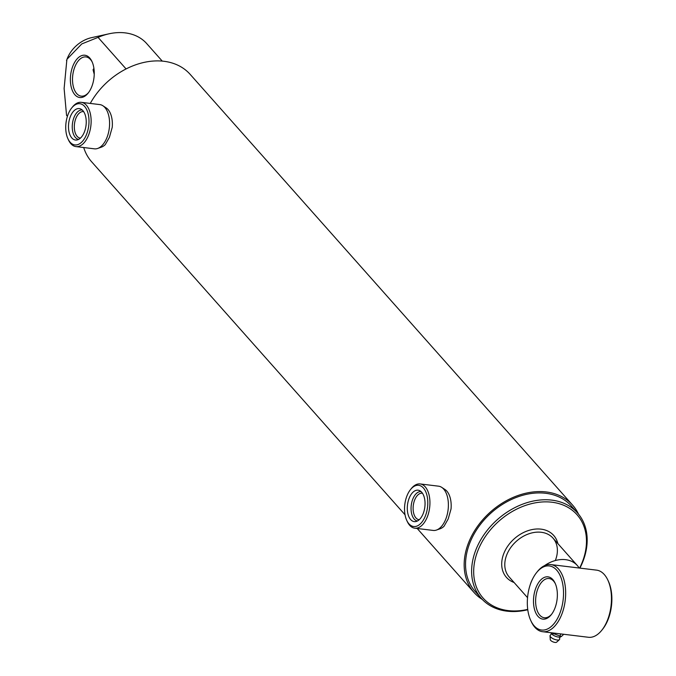 <?xml version="1.0" encoding="UTF-8"?>
<svg xmlns="http://www.w3.org/2000/svg" width="676" height="676" viewBox="0 0 676 676"><rect width="100%" height="100%" fill="white"/><g stroke="black" fill="none" stroke-linecap="round" stroke-linejoin="round"><path stroke-width="1.01" d="M94.234 74.267L93.06 69.763L93.913 68.344M93.947 68.572L94.243 72.543M72.949 65.842A21.286 11.745 96.9 0 1 91.953 61.474A21.286 11.745 96.9 0 1 91.666 86.917A21.286 11.745 96.9 0 1 88.1 93.161A21.286 11.745 96.9 0 1 73.202 92.333A21.286 11.745 96.9 0 1 72.949 65.842M92.24 62.116A19.748 10.9 -83.1 0 0 85.962 56.928A19.748 10.9 -83.1 0 0 74.901 66.755A19.748 10.9 -83.1 0 0 81.196 96.136A19.748 10.9 -83.1 0 0 88.531 92.604M406.766 520.435L407.341 521.661A22.291 12.303 -83.1 0 0 414.751 528.184L433.206 530.432A22.291 12.303 -83.1 0 0 436.519 530.035A22.291 12.303 -83.1 0 0 445.687 519.337A22.291 12.303 -83.1 0 0 441.707 487.354A22.291 12.303 -83.1 0 0 438.58 486.179L420.134 483.94A22.291 12.303 -83.1 0 0 411.38 488.495L410.526 489.551A20.753 11.45 -83.1 0 0 407.053 495.635A20.753 11.45 -83.1 0 0 406.766 520.435A20.753 11.45 -83.1 0 0 425.288 516.177A20.753 11.45 -83.1 0 0 425.052 490.353A20.753 11.45 -83.1 0 0 410.526 489.551M414.751 528.184A22.291 12.303 -83.1 0 0 427.24 517.098A22.291 12.303 -83.1 0 0 420.134 483.94M423.134 513.743A15.835 8.737 -83.1 0 0 419.593 490.624A15.835 8.737 -83.1 0 0 409.217 498.068A15.835 8.737 -83.1 0 0 408.101 514.546A15.835 8.737 -83.1 0 0 415.825 521.559A15.835 8.737 -83.1 0 0 423.134 513.743M421.038 491.587A14.804 8.171 -83.1 0 0 412.85 498.964A14.804 8.171 -83.1 0 0 417.464 520.976M422.475 493.269A13.317 7.351 -83.1 0 0 422.187 493.218A13.317 7.351 -83.1 0 0 414.726 499.851A13.317 7.351 -83.1 0 0 418.976 519.667A13.317 7.351 -83.1 0 0 419.264 519.692M441.707 487.354L445.045 489.551A20.449 11.289 -83.1 0 1 451.044 508.935L448.196 518.965L444.048 526.249A20.449 11.289 -83.1 0 1 440.287 528.708L436.519 530.035M67.963 138.834L68.538 140.067A22.291 12.303 -83.1 0 0 75.949 146.591L94.395 148.83A22.291 12.303 -83.1 0 0 97.716 148.441A22.291 12.303 -83.1 0 0 106.884 137.743A22.291 12.303 -83.1 0 0 102.904 105.76A22.291 12.303 -83.1 0 0 99.778 104.586L81.331 102.338A22.291 12.303 -83.1 0 0 72.569 106.892L71.715 107.949A20.753 11.45 -83.1 0 0 68.242 114.033A20.753 11.45 -83.1 0 0 67.963 138.834A20.753 11.45 -83.1 0 0 86.486 134.583A20.753 11.45 -83.1 0 0 86.241 108.751A20.753 11.45 -83.1 0 0 71.715 107.949M75.949 146.591A22.291 12.303 -83.1 0 0 88.438 135.496A22.291 12.303 -83.1 0 0 81.331 102.338M84.323 132.15A15.835 8.737 -83.1 0 0 80.782 109.03A15.835 8.737 -83.1 0 0 70.405 116.466A15.835 8.737 -83.1 0 0 69.298 132.952A15.835 8.737 -83.1 0 0 77.022 139.966A15.835 8.737 -83.1 0 0 84.323 132.15M82.227 109.994A14.804 8.171 -83.1 0 0 74.039 117.371A14.804 8.171 -83.1 0 0 78.661 139.374M83.672 111.667A13.317 7.351 -83.1 0 0 83.385 111.624A13.317 7.351 -83.1 0 0 75.923 118.249A13.317 7.351 -83.1 0 0 80.165 138.065A13.317 7.351 -83.1 0 0 80.461 138.09M102.904 105.76L106.242 107.949A20.449 11.289 -83.1 0 1 112.233 127.333L109.394 137.372L105.236 144.647A20.449 11.289 -83.1 0 1 101.476 147.114L97.716 148.441M83.723 147.529A65.859 49.365 138.4 0 0 91.691 161.851L405.025 514.774M579.619 568.077A62.792 47.058 138.4 0 0 582.053 562.728A62.792 47.058 138.4 0 0 551.971 502.226A62.792 47.058 138.4 0 0 478.101 550.087A62.792 47.058 138.4 0 0 527.719 609.389M527.77 609.744A64.321 48.207 -41.6 0 1 481.295 598.361A64.321 48.207 -41.6 0 1 476.149 549.174A64.321 48.207 -41.6 0 1 523.959 503.679A64.321 48.207 -41.6 0 1 577.498 512.94A64.321 48.207 -41.6 0 1 582.644 562.128A64.321 48.207 -41.6 0 1 579.898 568.11M527.542 597.66L509.189 576.991A29.279 21.945 -41.6 0 1 506.848 554.607A29.279 21.945 -41.6 0 1 528.615 533.896A29.279 21.945 -41.6 0 1 552.985 538.113A29.279 21.945 -41.6 0 1 555.326 560.497M514.073 582.492A31.586 23.677 -41.6 0 1 503.924 553.23A31.586 23.677 -41.6 0 1 532.849 529.435A31.586 23.677 -41.6 0 1 557.869 543.614M481.295 598.361L475.22 591.508A64.321 48.207 -41.6 0 1 470.073 542.329A64.321 48.207 -41.6 0 1 517.884 496.835A64.321 48.207 -41.6 0 1 571.423 506.096L577.498 512.94M482.36 599.502A65.859 49.365 -41.6 0 1 474.07 592.531A65.859 49.365 -41.6 0 1 468.798 542.169A65.859 49.365 -41.6 0 1 517.748 495.592A65.859 49.365 -41.6 0 1 572.572 505.073A65.859 49.365 -41.6 0 1 578.512 514.132M67.414 116.34L66.552 115.368L64.119 88.505L66.873 59.598A27.665 20.736 -41.6 0 1 67.372 58.271A27.665 20.736 -41.6 0 1 91.59 37.645L109.047 33.8A53.793 40.323 -41.6 0 1 146.413 43.264L162.257 61.11M66.51 60.62L67.051 59.192L81.771 43.923L98.062 37.383A53.793 40.323 -41.6 0 1 109.047 33.8M98.062 37.383L126.074 68.935M572.572 505.073L190.193 74.394A65.859 49.365 138.4 0 0 90.271 103.428M607.825 580.042L608.4 581.267A32.279 17.813 96.9 0 1 607.961 619.841A32.279 17.813 96.9 0 1 602.553 629.305L601.699 630.362A33.817 18.666 -83.1 0 0 607.361 620.45A33.817 18.666 -83.1 0 0 607.825 580.042A33.817 18.666 -83.1 0 0 596.578 570.138L550.779 564.57A33.817 18.666 96.9 0 1 561.562 614.881A33.817 18.666 96.9 0 1 542.617 631.705A33.817 18.666 96.9 0 1 531.37 621.81L530.795 620.576A32.279 17.813 -83.1 0 0 559.61 613.96A32.279 17.813 -83.1 0 0 559.238 573.789A32.279 17.813 -83.1 0 0 536.634 572.547A32.279 17.813 -83.1 0 0 531.235 582.002A32.279 17.813 -83.1 0 0 530.795 620.576M542.617 631.705L588.416 637.274A33.817 18.666 -83.1 0 0 601.699 630.362M536.634 572.547L537.488 571.482A33.817 18.666 96.9 0 1 550.779 564.57M536.068 587.444A21.286 11.745 96.9 0 1 555.072 583.084A21.286 11.745 96.9 0 1 554.776 608.527A21.286 11.745 96.9 0 1 551.219 614.763A21.286 11.745 96.9 0 1 536.313 613.943A21.286 11.745 96.9 0 1 536.068 587.444M555.351 583.726A19.748 10.9 -83.1 0 0 549.081 578.529A19.748 10.9 -83.1 0 0 538.012 588.365A19.748 10.9 -83.1 0 0 544.307 617.746A19.748 10.9 -83.1 0 0 551.65 614.214M530.128 585.044A29.279 21.945 -41.6 0 1 531.175 581.994A29.279 21.945 -41.6 0 1 532.764 578.631M544.408 565.719A29.279 21.945 -41.6 0 1 577.304 565.508A29.279 21.945 -41.6 0 1 579.146 568.017M560.176 636.944L559.525 638.558A5.146 1.884 -158 0 1 559.424 639.648A5.146 1.884 -158 0 1 557.108 639.995A5.146 1.884 -158 0 1 550.577 636.927A5.146 1.884 -158 0 1 550.019 635.846A5.146 1.884 -158 0 1 550.695 634.992L551.354 633.378A5.146 1.884 22 0 0 551.768 633.978A5.146 1.884 22 0 0 558.3 637.045A5.146 1.884 22 0 0 560.176 636.944L561.342 636.53L551.101 632.736M563.733 634.274L561.342 636.53M550.019 635.846L550.281 639.648A3.456 1.268 22 0 0 550.653 640.375A3.456 1.268 22 0 0 553.788 642.158A3.456 1.268 22 0 0 556.593 642.2L559.424 639.648M559.855 636.277L560.81 633.919M553.205 633.902L553.551 633.04M474.07 592.531L417.202 528.48M577.304 565.508L552.985 538.113M551.354 633.378L551.024 632.728"/></g></svg>
